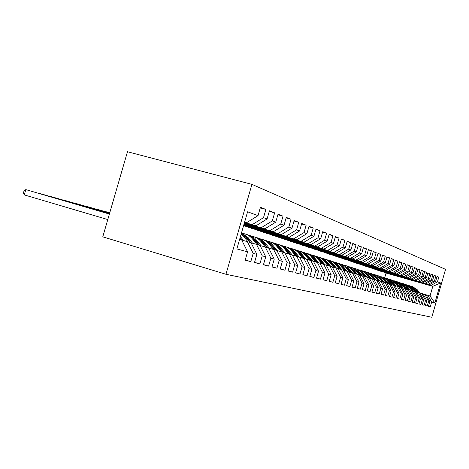 <?xml version="1.0" encoding="UTF-8"?>
<svg xmlns="http://www.w3.org/2000/svg" width="469" height="469" viewBox="0 0 469 469"><rect width="100%" height="100%" fill="white"/><g stroke="black" fill="none" stroke-linecap="round" stroke-linejoin="round"><path stroke-width="0.7" d="M225.952 274.271L102.77 236.845L127.474 151.745L251.941 184.364L445.55 269.341L431.797 317.255L225.952 274.271L251.941 184.364M384.674 277.806L386.046 273.058L432.811 286.325L440.608 282.977L437.454 281.816L438.796 277.138L437.049 276.452L435.695 281.166L434.511 280.732L435.871 275.989L434.077 275.291L432.705 280.063L431.492 279.618L432.869 274.816L431.029 274.095L429.639 278.932L428.39 278.475L429.786 273.609L427.898 272.87L426.491 277.771L425.207 277.296L426.62 272.366L424.685 271.61L423.255 276.581L421.936 276.094L423.372 271.094L421.379 270.314L419.931 275.35L418.577 274.852L420.031 269.786L417.985 268.983L416.519 274.095L415.124 273.579L416.601 268.444L414.49 267.617L413.007 272.8L411.571 272.272L413.072 267.06L410.903 266.21L409.396 271.463L407.919 270.924L409.437 265.642L407.209 264.768L405.679 270.097L404.161 269.534L405.703 264.176L403.404 263.279L401.851 268.684L400.291 268.11L401.851 262.669L399.488 261.743L397.911 267.23L396.305 266.638L397.894 261.116L395.455 260.166L393.854 265.735L392.195 265.12L393.808 259.521L391.298 258.536L389.675 264.194L387.963 263.56L389.598 257.868L387.013 256.86L385.36 262.599L383.595 261.948L385.26 256.168L382.587 255.124L380.91 260.957L379.087 260.289L380.775 254.415L378.02 253.336L376.314 259.263L374.438 258.571L376.15 252.603L373.306 251.49L371.571 257.516L369.631 256.801L371.378 250.733L368.435 249.584L366.67 255.705L364.665 254.966L366.436 248.799L363.393 247.609L361.605 253.84L359.53 253.072L361.335 246.8L358.187 245.568L356.364 251.906L354.212 251.114L356.053 244.73L352.794 243.458L350.935 249.907L348.713 249.086L350.583 242.59L347.207 241.271L345.319 247.831L343.015 246.981L344.914 240.374L341.42 239.002L339.497 245.686L337.105 244.8L339.046 238.076L335.417 236.652L333.459 243.458L330.979 242.543L332.955 235.69L329.191 234.213L327.192 241.148L324.618 240.198L326.635 233.216L322.725 231.68L320.69 238.744L318.017 237.76L320.069 230.642L316.006 229.054L313.931 236.253L311.152 235.227L313.245 227.969L309.018 226.316L306.902 233.662L304.006 232.595L306.146 225.19L301.743 223.467L299.585 230.965L296.572 229.851L298.753 222.294L294.174 220.5L291.964 228.151L288.828 226.996L291.056 219.281L286.278 217.411L284.021 225.22L280.749 224.018L283.024 216.139L278.041 214.186L275.731 222.165L272.319 220.905L274.641 212.856L269.435 210.816L267.078 218.976L263.508 217.657L265.888 209.426L260.442 207.292L258.032 215.634L246.712 222.64L244.66 221.937M440.608 282.977L434.857 303.003L431.627 302.118L427.939 295.347L426.128 294.825M428.49 306.275L430.284 306.802L431.627 302.118M430.284 306.802L428.467 306.345L429.821 301.626L428.607 301.297L424.879 294.438L423.02 293.905M425.406 305.501L427.247 306.034L428.607 301.297M427.247 306.034L425.383 305.571L426.755 300.787L425.506 300.447L421.742 293.506L419.831 292.955M422.241 304.698L424.128 305.255L425.506 300.447M424.128 305.255L422.217 304.774L423.613 299.931L422.329 299.58L418.518 292.545L416.554 291.982M418.993 303.883L420.928 304.445L422.329 299.58M420.928 304.445L418.969 303.953L420.382 299.046L419.063 298.689L415.212 291.566L413.195 290.985M415.657 303.038L417.644 303.619L419.063 298.689M417.644 303.619L415.634 303.115L417.064 298.143L415.71 297.774L411.811 290.551L409.742 289.959M412.228 302.171L414.274 302.769L415.71 297.774M414.274 302.769L412.204 302.253L413.652 297.211L412.263 296.83L408.317 289.514L406.189 288.904M408.704 301.286L410.809 301.895L412.263 296.83M410.809 301.895L408.681 301.362L410.152 296.256L408.722 295.863L404.729 288.447L402.543 287.819M405.081 300.371L407.244 300.998L408.722 295.863M407.244 300.998L405.058 300.453L406.547 295.271L405.081 294.866L401.042 287.35L398.791 286.706M401.358 299.427L403.58 300.078L405.081 294.866M403.58 300.078L401.335 299.515L402.842 294.256L401.329 293.846L397.243 286.225L394.927 285.557M397.524 298.46L399.811 299.128L401.329 293.846M399.811 299.128L397.501 298.548L399.031 293.219L397.478 292.791L393.339 285.058L390.958 284.372M393.579 297.463L395.936 298.155L397.478 292.791M395.936 298.155L393.555 297.557L395.109 292.146L393.509 291.706L389.317 283.862L386.866 283.159M389.516 296.437L391.943 297.147L393.509 291.706M391.943 297.147L389.487 296.531L391.07 291.044L389.417 290.592L385.178 282.631L382.651 281.904M385.33 295.382L387.828 296.115L389.417 290.592M387.828 296.115L385.301 295.476L386.907 289.906L385.207 289.437L380.91 281.365L378.301 280.614M381.016 294.292L383.595 295.048L385.207 289.437M383.595 295.048L380.986 294.391L382.616 288.734L380.863 288.253L376.513 280.057L373.822 279.284M376.566 293.166L379.222 293.946L380.863 288.253M379.222 293.946L376.537 293.272L378.19 287.526L376.378 287.028L371.976 278.709L369.203 277.912M371.976 292.011L374.719 292.814L376.378 287.028M374.719 292.814L371.946 292.117L373.623 286.278L371.759 285.768L367.297 277.314L364.431 276.493M367.239 290.815L370.07 291.642L371.759 285.768M370.07 291.642L367.209 290.921L368.915 284.988L366.987 284.46L362.467 275.878L359.506 275.027M362.344 289.578L365.269 290.434L366.987 284.46M365.269 290.434L362.314 289.69L364.05 283.663L362.056 283.118L357.472 274.394L354.417 273.515M357.29 288.3L360.309 289.185L362.056 283.118M360.309 289.185L357.255 288.417L359.019 282.285L356.962 281.722L352.319 272.864L349.159 271.956M352.061 286.981L355.185 287.896L356.962 281.722M355.185 287.896L352.026 287.098L353.819 280.867L351.691 280.286L346.984 271.275L343.718 270.337M346.655 285.615L349.886 286.559L351.691 280.286M349.886 286.559L346.62 285.738L348.444 279.401L346.245 278.797L341.467 269.634L338.085 268.667M341.063 284.196L344.404 285.181L346.245 278.797M344.404 285.181L341.022 284.331L342.88 277.877L340.6 277.255L335.757 267.94L332.251 266.931M335.265 282.737L338.729 283.751L340.6 277.255M338.729 283.751L335.224 282.871L337.117 276.305L334.755 275.661L329.842 266.181L326.213 265.137M329.261 281.218L332.849 282.274L334.755 275.661M332.849 282.274L329.22 281.359L331.143 274.67L328.693 274.002L323.71 264.358L319.946 263.273M323.03 279.641L326.752 280.738L328.693 274.002M326.752 280.738L322.989 279.788L324.953 272.981L322.408 272.284L317.355 262.464L313.444 261.344M316.569 278.011L320.433 279.143L322.408 272.284M320.433 279.143L316.522 278.164L318.521 271.223L315.883 270.507L310.754 260.506L306.697 259.339M309.857 276.311L313.872 277.496L315.883 270.507M313.872 277.496L309.816 276.47L311.85 269.405L309.112 268.655L303.9 258.466L299.685 257.258M302.886 274.553L307.054 275.778L309.112 268.655M307.054 275.778L302.839 274.717L304.914 267.506L302.065 266.732L296.777 256.35L292.392 255.089M295.634 272.718L299.972 273.996L302.065 266.732M299.972 273.996L295.587 272.888L297.704 265.536L294.737 264.727L289.367 254.145L284.806 252.838M288.089 270.812L292.603 272.137L294.737 264.727M292.603 272.137L288.036 270.988L290.2 263.49L287.11 262.646L281.658 251.853L276.909 250.487M280.228 268.825L284.929 270.208L287.11 262.646M284.929 270.208L280.175 269.013L282.385 261.356L279.166 260.477L273.626 249.467L268.673 248.042M272.032 266.75L276.939 268.198L279.166 260.477M276.939 268.198L271.979 266.949L274.236 259.128L270.877 258.208L265.249 246.975L260.078 245.492M263.484 264.586L268.602 266.099L270.877 258.208M268.602 266.099L263.426 264.792L265.735 256.807L262.23 255.845L256.508 244.372L251.108 242.825M254.556 262.329L259.902 263.906L262.23 255.845M259.902 263.906L254.497 262.546L256.854 254.38L253.19 253.377L247.374 241.658L241.734 240.04M245.223 259.967L250.809 261.62L253.19 253.377M250.809 261.62L245.158 260.195L247.573 251.847L236.863 248.922L247.597 211.789L258.032 215.634M244.531 222.382L255.974 225.806L244.472 222.593M263.508 217.657L252.316 224.557M267.078 218.976L255.974 225.806M239.63 239.354L241.699 239.97L247.573 251.847M244.384 222.904L264.838 228.843L244.326 223.109M272.319 220.905L261.339 227.647M275.731 222.165L264.838 228.843M247.374 241.658L251.079 242.76L256.854 254.38M244.238 223.402L273.327 231.745L244.185 223.596M280.749 224.018L269.974 230.601M284.021 225.22L273.327 231.745M256.508 244.372L260.049 245.428L265.735 256.807M244.103 223.871L281.47 234.529L244.05 224.059M288.828 226.996L278.252 233.433M291.964 228.151L281.47 234.529M265.249 246.975L268.643 247.984L274.236 259.128M243.974 224.323L289.273 237.203L243.921 224.499M296.572 229.851L286.19 236.147M299.585 230.965L289.273 237.203M273.626 249.467L276.88 250.434L282.385 261.356M243.845 224.751L296.771 239.77L243.798 224.921M304.006 232.595L293.811 238.756M306.902 233.662L296.771 239.77M281.658 251.853L284.783 252.779L290.2 263.49M243.728 225.161L303.976 242.233L243.681 225.319M311.152 235.227L301.127 241.259M313.931 236.253L303.976 242.233M289.367 254.145L292.369 255.036L297.704 265.536M243.616 225.554L310.906 244.607L243.575 225.695M318.017 237.76L308.168 243.669M320.69 238.744L310.906 244.607M296.777 256.35L299.662 257.205L304.914 267.506M248.47 227.318L317.577 246.887L251.519 228.333L248.535 227.096M324.618 240.198L314.939 245.985M327.192 241.148L317.577 246.887M303.9 258.466L306.673 259.293L311.85 269.405M256.015 229.828L324.003 249.086L258.952 230.807L256.074 229.617M330.979 242.543L321.458 248.218M333.459 243.458L324.003 249.086M310.754 260.506L313.421 261.297L318.521 271.223M263.291 232.249L330.194 251.208L266.128 233.193L263.349 232.044M337.105 244.8L327.743 250.37M339.497 245.686L330.194 251.208M317.355 262.464L319.922 263.232L324.953 272.981M270.314 234.582L336.162 253.248L273.052 235.491L270.367 234.383M343.015 246.981L333.799 252.439M345.319 247.831L336.162 253.248M323.71 264.358L326.19 265.096L331.143 274.67M277.091 236.839L341.924 255.224L279.741 237.719L277.15 236.646M348.713 249.086L339.644 254.438M350.935 249.907L341.924 255.224M329.842 266.181L332.234 266.89L337.117 276.305M283.645 239.014L347.488 257.123L286.207 239.864L283.698 238.832M354.212 251.114L345.29 256.373M356.364 251.906L347.488 257.123M335.757 267.94L338.067 268.626L342.88 277.877M289.983 241.119L352.87 258.964L292.457 241.945L290.035 240.943M359.53 253.072L350.736 258.237M361.605 253.84L352.87 258.964M341.467 269.634L343.695 270.302L348.444 279.401M296.115 243.159L358.064 260.746L296.162 242.989M364.665 254.966L356.006 260.043M366.67 255.705L358.064 260.746M346.984 271.275L349.135 271.92L353.819 280.867M302.048 245.129L363.094 262.464L302.095 244.965M369.631 256.801L361.101 261.784M371.571 257.516L363.094 262.464M352.319 272.864L354.4 273.48L359.019 282.285M307.793 247.04L367.966 264.129L307.84 246.882M374.438 258.571L366.037 263.472M376.314 259.263L367.966 264.129M356.557 274.131L353.081 269.927L354.025 270.214L357.478 274.4L359.489 274.998L364.05 283.663M313.362 248.892L372.679 265.747L313.403 248.74M379.087 260.289L370.809 265.108M380.91 260.957L372.679 265.747M362.467 275.878L364.413 276.458L368.915 284.988M318.756 250.686L377.246 267.307L318.803 250.54M383.595 261.948L375.435 266.685M385.36 262.599L377.246 267.307M367.297 277.314L369.185 277.877L373.623 286.278M323.991 252.428L381.672 268.825L324.032 252.281M387.963 263.56L379.919 268.221M389.675 264.194L381.672 268.825M371.976 278.709L373.805 279.254L378.19 287.526M329.074 254.116L385.964 270.291L329.109 253.975M392.195 265.12L384.263 269.71M393.854 265.735L385.964 270.291M376.513 280.057L378.29 280.585L382.616 288.734M334.004 255.757L390.132 271.715L334.039 255.617M396.305 266.638L388.479 271.152M397.911 267.23L390.132 271.715M380.91 281.365L382.634 281.875L386.907 289.906M338.788 257.346L394.177 273.099L338.829 257.217M400.291 268.11L392.571 272.553M401.851 268.684L394.177 273.099M385.178 282.631L386.849 283.129L391.07 291.044M343.443 258.894L398.105 274.447L343.478 258.765M404.161 269.534L396.545 273.914M405.679 270.097L398.105 274.447M389.317 283.862L390.941 284.349L395.109 292.146M347.963 260.395L401.915 275.749L348.004 260.272M407.919 270.924L400.403 275.233M409.396 271.463L401.915 275.749M393.339 285.058L394.916 285.527L399.031 293.219M352.366 261.86L405.626 277.021L352.395 261.737M411.571 272.272L404.155 276.517M413.007 272.8L405.626 277.021M397.243 286.225L398.779 286.676L402.842 294.256M356.639 263.279L409.232 278.252L356.675 263.162M415.124 273.579L407.801 277.765M416.519 274.095L409.232 278.252M401.042 287.35L402.531 287.796L406.547 295.271M360.802 264.663L412.738 279.454L360.837 264.551M418.577 274.852L411.348 278.979M419.931 275.35L412.738 279.454M404.729 288.447L406.177 288.881L410.152 296.256M364.853 266.011L416.15 280.62L364.888 265.9M421.936 276.094L414.795 280.157M423.255 276.581L416.15 280.62M408.317 289.514L409.73 289.936L413.652 297.211M368.798 267.324L419.474 281.758L368.833 267.219M425.207 277.296L418.155 281.306M426.491 277.771L419.474 281.758M411.811 290.551L413.183 290.962L417.064 298.143M372.644 268.602L422.71 282.866L372.673 268.497M428.39 278.475L421.426 282.426M429.639 278.932L422.71 282.866M406.711 284.742L412.304 288.13L415.2 291.56L416.542 291.958L420.382 299.046M376.39 269.845L425.864 283.944L376.419 269.745M431.492 279.618L424.609 283.516M432.705 280.063L425.864 283.944M418.518 292.545L419.819 292.932L423.613 299.931M380.042 271.059L428.93 284.994L380.072 270.965M434.511 280.732L427.71 284.577M435.695 281.166L428.93 284.994M421.742 293.506L423.009 293.881L426.755 300.787M386.046 273.058L432.811 286.325L430.038 295.974L427.939 295.347M437.454 281.816L430.735 285.615M424.879 294.438L426.116 294.808L429.821 301.626M244.625 222.054L246.712 222.64M434.857 303.003L430.038 295.974M438.796 277.138L436.997 276.634M435.871 275.989L434.024 275.473M432.869 274.816L430.976 274.289M429.786 273.609L427.839 273.064M426.62 272.366L424.627 271.809M423.372 271.094L421.32 270.525M420.031 269.786L417.92 269.2M416.601 268.444L414.432 267.84M413.072 267.06L410.838 266.439M409.437 265.642L407.139 265.003M405.703 264.176L403.334 263.519M401.851 262.669L399.418 261.995M397.894 261.116L395.385 260.424M393.808 259.521L391.222 258.8M389.598 257.868L386.931 257.129M385.26 256.168L382.505 255.406M380.775 254.415L377.938 253.629M376.15 252.603L373.218 251.794M371.378 250.733L368.341 249.895M366.436 248.799L363.299 247.937M361.335 246.8L358.087 245.908M356.053 244.73L352.694 243.81M350.583 242.59L347.101 241.635M344.914 240.374L341.309 239.383M339.046 238.076L335.306 237.044M332.955 235.69L329.074 234.623M326.635 233.216L322.602 232.108M320.069 230.642L315.877 229.493M313.245 227.969L308.883 226.779M306.146 225.19L301.608 223.948M298.753 222.294L294.028 221.005M291.056 219.281L286.125 217.938M283.024 216.139L277.877 214.738M274.641 212.856L269.27 211.396M265.888 209.426L260.266 207.902M419.978 292.996L417.117 289.613L412.14 286.412M418.395 292.509L415.534 289.127L410.012 285.773M419.368 292.803L416.519 289.426L411.641 286.254M411.143 286.096L416.138 289.309L418.993 292.685M416.824 292.058L413.928 288.634L408.892 285.392M416.196 291.859L413.312 288.441L408.382 285.228M407.872 285.07L412.925 288.324L415.81 291.741M413.588 291.097L410.662 287.626L405.562 284.343M411.917 290.587L408.991 287.116L403.322 283.675M412.943 290.891L410.029 287.433L405.04 284.179M404.513 284.015L409.63 287.309L412.55 290.774M410.264 290.106L407.303 286.594L402.144 283.27M408.552 289.584L405.591 286.072L399.84 282.584M409.607 289.895L406.658 286.395L401.605 283.1M401.065 282.936L406.248 286.272L409.203 289.778M406.852 289.092L403.862 285.539L398.632 282.168M405.099 288.558L402.103 284.994L396.27 281.464M406.201 288.904L403.193 285.334L398.081 281.992M397.524 281.822L402.771 285.205L405.761 288.752M403.352 288.048L400.321 284.449L395.027 281.037M401.546 287.503L398.521 283.892L392.6 280.315M402.683 287.86L399.641 284.237L394.464 280.855M393.89 280.679L399.207 284.108L402.232 287.702M399.752 286.981L396.692 283.335L391.328 279.876M397.9 286.418L393.374 281.324L391.228 279.952L388.83 279.137M399.066 286.782L395.988 283.118L390.741 279.688M390.155 279.506L395.543 282.977L398.603 286.623M396.053 285.879L392.952 282.186L387.517 278.68M394.153 285.304L389.569 280.134L387.388 278.75L384.955 277.918M395.344 285.674L392.231 281.963L386.919 278.486M386.321 278.305L391.773 281.822L394.869 285.515M392.248 284.747L389.118 281.001L383.607 277.455M390.296 284.155L385.653 278.914L383.443 277.507L380.969 276.669M391.521 284.536L388.373 280.773L382.991 277.255M382.37 277.068L387.904 280.632L391.058 284.407M388.338 283.581L385.166 279.788L379.585 276.188M386.327 282.977L381.625 277.66L379.38 276.235L376.871 275.385M387.587 283.37L384.404 279.553L378.952 275.989M378.313 275.79L383.918 279.407L387.113 283.229M384.31 282.385L381.104 278.539L375.446 274.887M382.247 281.763L377.481 276.37L375.2 274.922L372.65 274.066M383.542 282.162L380.318 278.299L374.795 274.682M374.139 274.476L379.82 278.146L383.056 282.021M380.166 281.154L376.924 277.255L371.184 273.55M378.043 280.515L373.213 275.039L370.897 273.568L368.306 272.7M379.374 280.925L376.115 277.003L370.516 273.339M369.836 273.128L375.599 276.851L378.876 280.779M375.904 279.882L372.615 275.93L366.793 272.172M373.711 279.225L368.816 273.667L366.465 272.178L363.833 271.299M375.083 279.647L371.782 275.672L366.107 271.95M365.41 271.739L371.255 275.514L374.567 279.495M371.507 278.574L368.177 274.564L362.273 270.754M369.279 277.935L364.29 272.26L361.898 270.742L359.219 269.857M370.662 278.328L367.321 274.301L361.564 270.525M360.849 270.308L366.776 274.136L370.129 278.176M366.975 277.226L363.604 273.157L357.618 269.294M364.683 276.563L359.623 270.806L357.196 269.27L354.47 268.368M366.107 276.974L362.719 272.888L356.886 269.059M356.141 268.831L362.156 272.718L365.556 276.816M362.303 275.831L358.891 271.709L352.811 267.787M359.934 275.151L354.81 269.312L352.354 267.752L349.563 266.832M361.406 275.579L357.976 271.428L352.055 267.541M351.293 267.307L357.396 271.252L360.837 275.414M354.025 270.214L347.857 266.228M355.039 273.697L349.851 267.764L347.359 266.181L344.504 265.243M353.081 269.927L347.078 265.976M346.292 265.735L352.483 269.739L355.971 273.966M352.506 272.917L349 268.673L342.745 264.622M349.98 272.19L344.721 266.169L342.194 264.563L339.28 263.607M351.551 272.641L348.033 268.374L341.936 264.364M341.121 264.117L343.636 265.096L345.882 266.621L350.947 272.466M347.365 271.393L342.27 265.495L340.002 263.959L337.463 262.962M344.756 270.636L339.427 264.522L336.865 262.892L333.881 261.919M346.38 271.105L342.816 266.767L336.631 262.699M335.786 262.441L338.337 263.437L340.617 264.985L345.753 270.924M342.059 269.81L336.889 263.824L334.585 262.259L332.005 261.251M339.363 269.03L333.957 262.822L331.36 261.163L328.306 260.172M341.033 269.511L337.422 265.108L331.143 260.975M330.276 260.711L332.867 261.72L335.183 263.291L340.388 269.329M336.572 268.18L331.325 262.095L328.98 260.5L326.365 259.48M333.776 267.371L328.3 261.063L325.668 259.38L322.537 258.366M335.511 267.869L330.293 261.796L328.019 260.225L325.474 259.193M324.577 258.917L327.21 259.943L329.56 261.544L334.843 267.676M330.891 266.492L325.568 260.301L323.188 258.683L320.526 257.651M328.001 265.653L322.443 259.24L319.776 257.528L316.569 256.496M329.795 266.163L324.501 259.996L322.191 258.401L319.606 257.352M318.68 257.071L321.353 258.108L323.745 259.732L329.103 265.97M325.017 264.745L319.612 258.448L317.196 256.807L314.488 255.752M322.021 263.871L316.387 257.352L313.673 255.617L310.384 254.561M323.874 264.405L318.51 258.132L316.165 256.508L313.538 255.447M312.571 255.154L315.297 256.209L317.724 257.862L323.159 264.199M318.932 262.933L313.444 256.531L310.988 254.86L308.233 253.793M315.825 262.024L310.109 255.4L307.353 253.635L303.982 252.557M317.748 262.587L312.301 256.203L309.915 254.55L307.248 253.471M306.251 253.166L309.018 254.239L311.492 255.922L317.003 262.364M312.624 261.063L307.054 254.544L304.557 252.838L301.755 251.759M309.399 260.113L303.601 253.377L300.805 251.583L297.346 250.481M311.398 260.694L305.87 254.204L303.443 252.521L300.735 251.425M299.697 251.108L302.511 252.199L305.026 253.911L310.625 260.465M306.081 259.117L300.43 252.48L297.885 250.745L295.036 249.649M302.734 258.132L298.771 253.225C296.654 250.663 294.01 249.051 290.833 248.394L290.463 248.324M304.815 258.736L299.199 252.129L296.736 250.417L293.975 249.303M292.902 248.98L295.769 250.083L298.325 251.824L304.006 258.501M299.298 257.1L293.553 250.34L290.968 248.576L288.066 247.462M295.816 256.074L291.794 251.085C289.643 248.476 286.958 246.835 283.733 246.166L283.317 246.09M297.979 256.707L292.275 249.977L289.772 248.236L286.964 247.104M285.85 246.764L288.769 247.884L291.366 249.66L297.141 256.455M292.251 255.001L286.412 248.119L283.78 246.325L280.825 245.187M288.628 253.934L284.548 248.857C282.367 246.196 279.635 244.531 276.364 243.851L275.895 243.769M290.88 254.597L285.088 247.738L282.537 245.967L279.682 244.818M278.527 244.466L281.494 245.604L284.144 247.415L290.012 254.339M109.758 212.779L105.965 211.712L109.746 212.815M284.97 252.885L278.996 245.809L276.311 243.98L273.304 242.825M281.16 251.712L277.021 246.542C274.799 243.833 272.026 242.139 268.702 241.447L268.174 241.353M283.505 252.404L277.613 245.416L275.022 243.61L272.12 242.444M270.918 242.074L273.937 243.235L276.64 245.076L282.596 252.134M109.717 212.926L95.764 208.898L109.705 212.967M277.355 250.616L271.281 243.411L268.549 241.547L265.489 240.374M273.392 249.397L269.183 244.132C266.931 241.371 264.111 239.647 260.729 238.944L260.148 238.844M275.831 250.118L269.845 243.001L267.207 241.16L264.252 239.97M262.998 239.595L266.081 240.767L268.831 242.649L274.887 249.842M109.67 213.084L85.188 205.979L109.658 213.125M269.429 248.259L263.256 240.914L260.471 239.008L257.352 237.818M265.302 246.987L261.028 241.623C258.741 238.815 255.875 237.05 252.433 236.341L251.789 236.229M267.84 247.743L261.761 240.486L259.076 238.61L256.062 237.402M254.761 237.009L257.897 238.205L260.7 240.116L266.861 247.456M109.623 213.254L74.213 202.954L109.605 213.295M261.174 245.803L254.896 238.311L252.058 236.37L248.875 235.162M256.871 244.484L252.533 239.008C250.206 236.142 247.292 234.348 243.792 233.632L243.077 233.509M259.521 245.269L253.336 237.865L250.604 235.954L247.532 234.723M246.178 234.312L249.379 235.532L252.234 237.484L258.501 244.965M109.57 213.424L62.817 199.812L109.558 213.471M252.562 243.241L248.148 237.66L241.512 232.835M248.078 241.869L241.23 233.814M250.845 242.69L246.454 237.144L241.459 233.017M241.394 233.251L245.381 236.81L249.778 242.373M109.517 213.612L50.969 196.546L109.506 213.659M243.581 240.568L240.433 236.575M241.852 240.075L240.069 237.818M239.841 238.61L240.679 239.671M109.459 213.8L38.651 193.146L109.447 213.852M109.4 214.005L25.824 189.611L24.282 194.911L107.788 219.562M24.282 194.911L23.45 192.911L24.066 190.801L25.824 189.611L109.388 214.057M416.519 289.426L417.117 289.613M415.534 289.127L416.138 289.309M413.312 288.441L413.928 288.634M412.304 288.13L412.925 288.324M410.029 287.433L410.662 287.626M408.991 287.116L409.63 287.309M406.658 286.395L407.303 286.594M405.591 286.072L406.248 286.272M403.193 285.334L403.862 285.539M402.103 284.994L402.771 285.205M399.641 284.237L400.321 284.449M398.521 283.892L399.207 284.108M395.988 283.118L396.692 283.335M394.834 282.76L395.543 282.977M392.231 281.963L392.952 282.186M391.046 281.599L391.773 281.822M388.373 280.773L389.118 281.001M387.154 280.403L387.904 280.632M384.404 279.553L385.166 279.788M383.15 279.166L383.918 279.407M380.318 278.299L381.104 278.539M379.028 277.9L379.82 278.146M376.115 277.003L376.924 277.255M374.784 276.599L375.599 276.851M371.782 275.672L372.615 275.93M370.41 275.256L371.255 275.514M367.321 274.301L368.177 274.564M365.908 273.867L366.776 274.136M362.719 272.888L363.604 273.157M361.265 272.442L362.156 272.718M357.976 271.428L358.891 271.709M356.475 270.971L357.396 271.252M351.533 269.446L352.483 269.739M348.033 268.374L349 268.673M346.433 267.881L347.412 268.18M342.816 266.767L343.818 267.078M341.162 266.257L342.177 266.574M337.422 265.108L338.46 265.431M335.716 264.586L336.765 264.909M331.847 263.396L332.92 263.725M330.082 262.851L331.167 263.185M326.084 261.626L327.192 261.966M324.255 261.063L325.375 261.409M320.116 259.791L321.265 260.143M318.222 259.205L319.383 259.562M313.931 257.886L315.121 258.255M311.967 257.288L313.175 257.657M307.523 255.916L308.76 256.297M305.489 255.294L306.738 255.675M300.881 253.876L302.159 254.268M298.771 253.225L300.066 253.623M293.987 251.753L295.318 252.164M291.794 251.085L293.143 251.495M286.829 249.555L288.206 249.977M284.548 248.857L285.949 249.285M279.383 247.269L280.82 247.708M277.021 246.542L278.475 246.987M271.645 244.888L273.14 245.346M269.183 244.132L270.695 244.595M263.59 242.414L265.149 242.889M261.028 241.623L262.605 242.11M255.2 239.835L256.824 240.333M252.533 239.008L254.175 239.518M246.454 237.144L248.148 237.66M243.669 236.288L245.381 236.81"/></g></svg>
